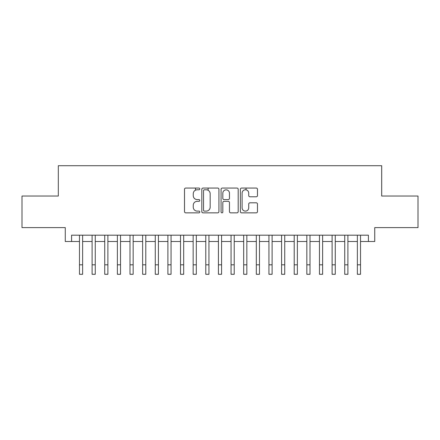 <?xml version="1.0" encoding="UTF-8"?>
<svg xmlns="http://www.w3.org/2000/svg" width="440" height="440" viewBox="0 0 440 440"><rect width="100%" height="100%" fill="white"/><g stroke="black" fill="none" stroke-linecap="round" stroke-linejoin="round"><path stroke-width="0.66" d="M199.788 188.92A0.869 0.869 0 0 0 198.924 188.056L185.746 188.056A1.238 1.238 0 0 0 184.509 189.294L184.509 211.613A1.238 1.238 0 0 0 185.746 212.85L198.924 212.85A0.869 0.869 0 0 0 199.788 211.981A0.869 0.869 0 0 0 198.924 211.118L197.219 211.118A3.966 3.966 0 0 1 193.248 207.147L193.248 205.288A3.966 3.966 0 0 1 197.219 201.322L198.924 201.322A0.869 0.869 0 0 0 199.788 200.453A0.869 0.869 0 0 0 198.924 199.584L197.219 199.584A3.966 3.966 0 0 1 193.248 195.619L193.248 193.76A3.966 3.966 0 0 1 197.219 189.788L198.924 189.788A0.869 0.869 0 0 0 199.788 188.92M256.234 196.796A1.238 1.238 0 0 0 257.477 195.553L257.477 189.294A1.238 1.238 0 0 0 256.234 188.056L241.604 188.056A1.238 1.238 0 0 0 240.367 189.294L240.367 211.613A1.238 1.238 0 0 0 241.604 212.85L256.234 212.85A1.238 1.238 0 0 0 257.477 211.613L257.477 204.05A1.238 1.238 0 0 0 256.234 202.807L249.975 202.807A1.238 1.238 0 0 0 248.732 204.05L248.732 207.801A3.317 3.317 0 0 1 245.416 211.118A3.317 3.317 0 0 1 242.099 207.801L242.099 193.105A3.317 3.317 0 0 1 245.416 189.788A3.317 3.317 0 0 1 248.732 193.105L248.732 195.553A1.238 1.238 0 0 0 249.975 196.796L256.234 196.796M71.577 241.505L71.577 235.191L368.423 235.191L368.423 241.505L374.737 241.505L374.737 227.612L418 227.612L418 196.031L381.684 196.031L381.684 165.715L58.317 165.715L58.317 196.031L22 196.031L22 227.612L65.263 227.612L65.263 241.505L79.475 241.505M218.917 189.294A1.238 1.238 0 0 0 217.674 188.056L203.044 188.056A1.238 1.238 0 0 0 201.806 189.294L201.806 211.613A1.238 1.238 0 0 0 203.044 212.85L217.674 212.85A1.238 1.238 0 0 0 218.917 211.613L218.917 189.294M222.327 188.056L236.957 188.056A1.238 1.238 0 0 1 238.194 189.294L238.194 211.613A1.238 1.238 0 0 1 236.957 212.85L230.692 212.85A1.238 1.238 0 0 1 229.455 211.613L229.455 202.56A1.238 1.238 0 0 0 228.212 201.322L224.059 201.322A1.238 1.238 0 0 0 222.822 202.56L222.822 211.981A0.869 0.869 0 0 1 221.953 212.85A0.869 0.869 0 0 1 221.084 211.981L221.084 189.294A1.238 1.238 0 0 1 222.327 188.056M82.632 241.505L92.103 241.505M95.266 241.505L104.737 241.505M107.894 241.505L117.37 241.505M120.527 241.505L129.998 241.505M133.161 241.505L142.632 241.505M145.788 241.505L155.265 241.505M158.422 241.505L167.893 241.505M171.05 241.505L180.527 241.505M183.684 241.505L193.16 241.505M196.317 241.505L205.788 241.505M208.945 241.505L218.422 241.505M221.579 241.505L231.055 241.505M234.212 241.505L243.683 241.505M246.84 241.505L256.317 241.505M259.474 241.505L268.95 241.505M272.107 241.505L281.578 241.505M284.735 241.505L294.212 241.505M297.368 241.505L306.84 241.505M310.002 241.505L319.473 241.505M322.63 241.505L332.107 241.505M335.264 241.505L344.735 241.505M347.897 241.505L357.368 241.505M360.525 241.505L368.423 241.505M204.407 189.788A0.869 0.869 0 0 0 203.538 190.657L203.538 210.249A0.869 0.869 0 0 0 204.407 211.118L206.206 211.118A3.966 3.966 0 0 0 210.172 207.147L210.172 193.76A3.966 3.966 0 0 0 206.206 189.788L204.407 189.788M229.455 193.171A3.317 3.317 0 0 0 226.138 189.849A3.317 3.317 0 0 0 222.822 193.171L222.822 198.347A1.238 1.238 0 0 0 224.059 199.584L228.212 199.584A1.238 1.238 0 0 0 229.455 198.347L229.455 193.171M79.475 264.809L82.632 264.809L82.632 274.285L79.475 274.285L79.475 235.191M82.632 264.809L82.632 235.191M92.103 274.285L95.266 274.285L92.103 274.285L92.103 235.191M95.266 274.285L95.266 235.191M104.737 274.285L107.894 274.285L104.737 274.285L104.737 235.191M107.894 274.285L107.894 235.191M117.37 274.285L120.527 274.285L117.37 274.285L117.37 235.191M120.527 274.285L120.527 235.191M129.998 274.285L133.161 274.285L129.998 274.285L129.998 235.191M133.161 274.285L133.161 235.191M142.632 274.285L145.788 274.285L142.632 274.285L142.632 235.191M145.788 274.285L145.788 235.191M155.265 274.285L158.422 274.285L155.265 274.285L155.265 235.191M158.422 274.285L158.422 235.191M167.893 274.285L171.05 274.285L167.893 274.285L167.893 235.191M171.05 274.285L171.05 235.191M180.527 274.285L183.684 274.285L180.527 274.285L180.527 235.191M183.684 274.285L183.684 235.191M193.16 274.285L196.317 274.285L193.16 274.285L193.16 235.191M196.317 274.285L196.317 235.191M195.492 190.185L195.492 188.056M205.788 274.285L208.945 274.285L205.788 274.285L205.788 235.191M208.945 274.285L208.945 235.191M208.126 190.284L208.126 188.056M218.422 274.285L221.579 274.285L218.422 274.285L218.422 235.191M221.579 274.285L221.579 235.191M231.055 274.285L234.212 274.285L231.055 274.285L231.055 235.191M234.212 274.285L234.212 235.191M243.683 274.285L246.84 274.285L243.683 274.285L243.683 235.191M246.84 274.285L246.84 235.191M246.021 189.844L246.021 188.056M256.317 274.285L259.474 274.285L256.317 274.285L256.317 235.191M259.474 274.285L259.474 235.191M268.95 274.285L272.107 274.285L268.95 274.285L268.95 235.191M272.107 274.285L272.107 235.191M281.578 274.285L284.735 274.285L281.578 274.285L281.578 235.191M284.735 274.285L284.735 235.191M294.212 274.285L297.368 274.285L294.212 274.285L294.212 235.191M297.368 274.285L297.368 235.191M306.84 274.285L310.002 274.285L306.84 274.285L306.84 235.191M310.002 274.285L310.002 235.191M319.473 274.285L322.63 274.285L319.473 274.285L319.473 235.191M322.63 274.285L322.63 235.191M332.107 274.285L335.264 274.285L332.107 274.285L332.107 235.191M335.264 274.285L335.264 235.191M344.735 274.285L347.897 274.285L344.735 274.285L344.735 235.191M347.897 274.285L347.897 235.191M357.368 274.285L360.525 274.285L357.368 274.285L357.368 235.191M360.525 274.285L360.525 235.191M92.103 264.809L95.266 264.809M104.737 264.809L107.894 264.809M117.37 264.809L120.527 264.809M129.998 264.809L133.161 264.809M142.632 264.809L145.788 264.809M155.265 264.809L158.422 264.809M167.893 264.809L171.05 264.809M180.527 264.809L183.684 264.809M193.16 264.809L196.317 264.809M205.788 264.809L208.945 264.809M218.422 264.809L221.579 264.809M231.055 264.809L234.212 264.809M243.683 264.809L246.84 264.809M256.317 264.809L259.474 264.809M268.95 264.809L272.107 264.809M281.578 264.809L284.735 264.809M294.212 264.809L297.368 264.809M306.84 264.809L310.002 264.809M319.473 264.809L322.63 264.809M332.107 264.809L335.264 264.809M344.735 264.809L347.897 264.809M357.368 264.809L360.525 264.809"/></g></svg>
